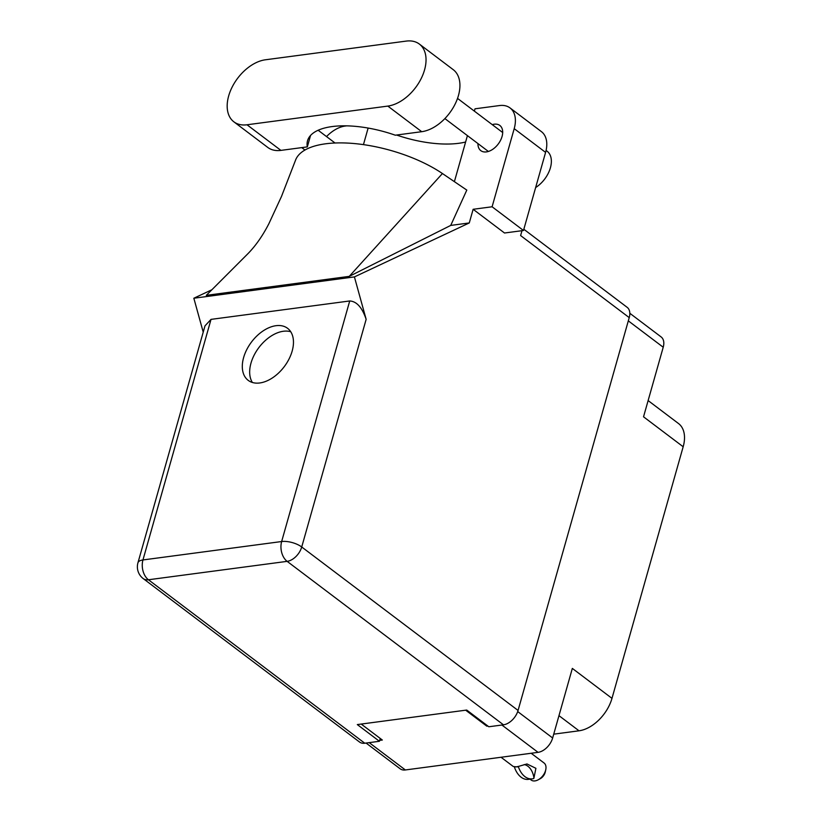 <?xml version="1.0" encoding="UTF-8"?>
<svg xmlns="http://www.w3.org/2000/svg" width="822" height="822" viewBox="0 0 822 822"><rect width="100%" height="100%" fill="white"/><g stroke="black" fill="none" stroke-linecap="round" stroke-linejoin="round"><path stroke-width="1.23" d="M379.682 740.375L382.333 740.026L361.207 724.059M369.201 742.636L405.359 769.957L538.05 752.346L501.893 725.025M465.673 710.198L486.799 726.155L487.847 726.021M517.706 711.575L552.651 737.981L572.338 668.409L611.979 698.361L683.174 446.757L643.534 416.805L663.22 347.233L628.306 320.857M648.126 400.571L678.499 423.525A33.229 20.869 127.1 0 1 683.174 446.757M611.979 698.361A33.229 20.869 127.1 0 1 579.017 730.799L553.73 734.159M486.799 726.155L487.014 725.394M629.816 313.274L661.145 336.948A14.714 9.237 127.1 0 1 663.22 347.233M405.359 769.957A14.714 9.237 127.1 0 1 400.139 768.786L366.088 743.057M552.651 737.981A14.714 9.237 127.1 0 1 538.05 752.346M233.88 121.831L267.777 147.436A37.021 23.252 -52.9 0 0 280.908 150.385L307.325 146.881A72.151 29.592 15.8 0 1 307.531 140.768A72.151 29.592 15.8 0 1 395.3 135.198L421.717 131.695A37.021 23.252 -52.9 0 0 458.44 95.547A37.021 23.252 -52.9 0 0 453.23 69.665L419.333 44.049A37.021 23.252 -52.9 0 0 406.212 41.1L265.403 59.79A37.021 23.252 -52.9 0 0 232.246 86.896A37.021 23.252 -52.9 0 0 233.88 121.831A37.021 23.252 -52.9 0 0 247.011 124.78L387.82 106.089A37.021 23.252 -52.9 0 0 424.542 69.942A37.021 23.252 -52.9 0 0 419.333 44.049M546.085 150.436L547.072 151.186A23.735 14.909 127.1 0 1 550.411 167.78A23.735 14.909 127.1 0 1 535.646 187.539M477.952 143.583A15.782 9.915 -52.9 0 0 480.808 150.642A15.782 9.915 -52.9 0 0 492.604 149.399A15.782 9.915 -52.9 0 0 502.057 136.493A15.782 9.915 -52.9 0 0 499.838 125.458A15.782 9.915 -52.9 0 0 492.255 124.646M243.62 357.549A32.633 20.488 -52.9 0 0 248.213 380.37A32.633 20.488 -52.9 0 0 272.596 377.791A32.633 20.488 -52.9 0 0 292.149 351.107A32.633 20.488 -52.9 0 0 287.556 328.297A32.633 20.488 -52.9 0 0 263.163 330.876A32.633 20.488 -52.9 0 0 243.62 357.549M252.395 382.487A32.633 20.488 127.1 0 1 250.987 363.118A32.633 20.488 127.1 0 1 290.731 331.749M307.325 146.881L310.552 135.455M510.03 107.929L541.421 131.643A29.664 18.629 127.1 0 1 545.592 152.389L514.202 128.664A29.664 18.629 -52.9 0 0 510.03 107.929A29.664 18.629 -52.9 0 0 499.509 105.555L475.003 108.812L474.356 111.114M523.491 230.489L504.523 233.006L473.133 209.291L492.101 206.774L523.491 230.489L545.592 152.389M211.901 289.745L193.838 298.232L203.219 332.139M473.133 209.291L469.27 222.947L354.416 276.911L366.15 319.337L301.725 546.99L518.066 710.444L629.231 317.621L520.614 235.565L521.991 230.694M492.101 206.774L514.202 128.664M467.42 135.62L454.391 181.662M469.27 222.947L450.733 225.413L466.804 190.088L442.431 173.534A89.002 36.497 15.8 0 0 354.159 143.542A89.002 36.497 15.8 0 0 295.499 160.28L281.473 196.499L268.897 223.666C262.845 235.482 255.971 245.377 248.275 253.33L206.301 295.345L349.237 276.377L442.431 173.534M326.529 136.586A29.664 18.629 -52.9 0 1 345.106 126.054L346.648 125.848M363.447 144.631L368.133 128.068M450.733 225.413L349.237 276.377M193.838 298.232L354.416 276.911M523.84 229.266L627.155 307.336A14.714 9.237 127.1 0 1 629.231 317.621M518.066 710.444A14.714 9.237 127.1 0 1 503.475 724.819L287.135 561.354L148.433 579.767L364.773 743.222L379.425 741.28L380.226 738.433M379.425 741.28L357.313 724.583L466.721 710.054L488.823 726.761L503.475 724.819M364.773 743.222A14.714 9.237 127.1 0 1 359.563 742.05L143.223 578.596A14.714 9.237 127.1 0 0 148.433 579.767A14.714 9.73 -97.6 0 1 142.956 559.946L281.648 541.534L349.72 300.965C356.676 301.355 362.142 307.479 366.15 319.337M211.028 319.378L142.956 559.946A14.714 6.031 -164.2 0 0 137.932 562.844L205.007 325.831L211.028 319.378L349.72 300.965M465.601 142.021A72.151 29.592 15.8 0 1 396.584 135.034M531.166 753.26L544.072 763.001A10.676 6.71 127.1 0 1 545.757 769.752A10.676 6.71 127.1 0 1 538.153 779.821A10.676 6.71 127.1 0 1 534.988 780.9A10.676 6.71 127.1 0 1 531.197 780.047L529.995 779.143M501.03 757.257L513.288 766.515L516.38 766.844L514.644 766.916M518.405 766.834L516.38 766.844L518.528 766.402A14.714 9.73 -97.6 0 1 518.538 766.392L518.405 766.834A19.101 12.638 -97.6 0 0 532.235 778.845A19.101 12.638 -97.6 0 0 533.807 778.475L533.93 778.033A14.714 9.73 -97.6 0 0 524.159 764.594M514.521 767.347A19.101 12.638 82.4 0 0 528.351 779.359L532.235 778.845M518.528 766.402L526.984 763.957L535.903 768.313L533.93 778.033M545.757 769.752L545.263 772.012A7.121 4.47 127.1 0 1 540.188 778.732L538.153 779.821M579.017 730.799L558.97 715.654M421.717 131.695L387.82 106.089M301.725 546.99A14.714 6.031 -164.2 0 0 281.648 541.534A14.714 9.73 -97.6 0 0 287.135 561.354A14.714 9.237 -52.9 0 0 301.725 546.99M280.908 150.385L247.011 124.78M457.535 98.404L502.684 132.527M318.145 130.246L335.037 143.007M137.932 562.844A14.714 14.714 0 0 0 143.223 578.596M301.766 147.621L304.962 150.036M444.877 118.584L488.381 151.464"/></g></svg>
